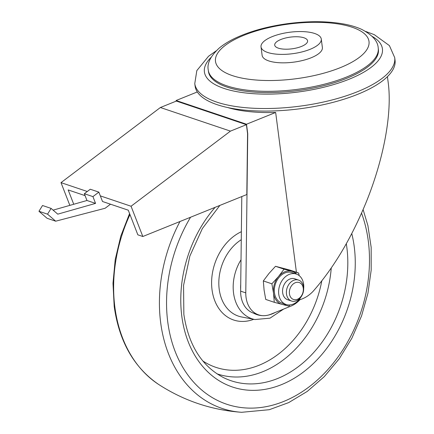 <?xml version="1.0" encoding="UTF-8"?>
<svg xmlns="http://www.w3.org/2000/svg" width="434" height="434" viewBox="0 0 434 434"><rect width="100%" height="100%" fill="white"/><g stroke="black" fill="none" stroke-linecap="round" stroke-linejoin="round"><path stroke-width="0.65" d="M387.432 76.655L388.208 82.628C392.282 113.057 383.808 158.931 366.057 202.521C351.296 238.364 333.6 268.011 312.968 291.469C309.046 295.505 304.711 298.245 299.975 299.677A27.619 20.843 108.6 0 1 290.834 306.165L270.74 314.276A27.619 20.843 108.6 0 1 258.593 314.856L253.445 313.12A27.619 20.843 -71.4 0 1 240.637 291.143L241.792 196.564M87.288 191.492L61.004 182.638L69.847 205.374M85.086 195.636L68.171 189.935L73.742 204.268M246.403 124.683L230.443 131.122L131.057 206.242L142.824 236.508L246.816 194.535L247.564 133.639L246.403 124.683L176.345 101.073L160.385 107.513L61.004 182.638M227.676 107.545A91.14 32.479 172.6 0 0 275.661 112.46L246.507 124.227L247.738 133.694L245.785 292.874A27.619 20.843 108.6 0 0 258.593 314.856M131.057 206.242L100.325 195.886L102.511 201.506L128.263 210.186L137.844 234.827L142.824 236.508M275.661 112.46L296.417 272.27M299.845 298.663L299.975 299.677M246.507 124.227L176.106 100.504L176.193 101.133M197.302 91.948L176.106 100.504M310.039 49.34A30.38 10.828 172.6 0 1 278.747 54.315A30.38 10.828 172.6 0 1 261.024 46.888A30.38 10.828 172.6 0 1 289.755 32.241A30.38 10.828 172.6 0 1 321.279 39.06A30.38 10.828 172.6 0 1 310.039 49.34M301.456 46.443A16.573 5.902 172.6 0 1 284.384 49.161A16.573 5.902 172.6 0 1 274.717 45.109A16.573 5.902 172.6 0 1 290.389 37.118A16.573 5.902 172.6 0 1 307.587 40.839A16.573 5.902 172.6 0 1 301.456 46.443M321.279 39.06L322.375 47.507A30.38 10.828 172.6 0 1 311.135 57.782A30.38 10.828 172.6 0 1 279.843 62.762A30.38 10.828 172.6 0 1 262.12 55.33L261.024 46.888M378.215 48.06L378.383 49.34A85.682 30.532 172.6 0 1 346.685 78.326A85.682 30.532 172.6 0 1 258.425 92.371A85.682 30.532 172.6 0 1 208.439 71.409L208.277 70.129C206.872 63.413 210.55 56.04 219.306 48.006C223.727 44.36 229.147 41.029 235.564 38.013C250.12 31.27 267.268 26.512 286.999 23.745C308.026 20.935 326.938 21.022 343.744 24C350.618 25.27 356.629 27.076 361.772 29.425C372.41 35.008 377.895 41.219 378.215 48.06A85.682 30.532 172.6 0 1 346.516 77.046A85.682 30.532 172.6 0 1 258.257 91.091A85.682 30.532 172.6 0 1 208.277 70.129M365.612 31.416L374.265 34.649L389.417 45.613L394.707 57.63L395.038 60.185A100.807 35.924 172.6 0 1 357.746 94.292A100.807 35.924 172.6 0 1 253.912 110.811A100.807 35.924 172.6 0 1 195.11 86.154L194.774 83.594L196.819 70.617L208.532 56.268L216.213 50.821M230.443 131.122L160.385 107.513M100.325 195.886L98.86 192.126L90.277 189.235L84.342 193.721L86.974 200.497L53.116 210.137M98.86 192.126L92.925 196.613L95.561 203.394L57.765 214.152L51.103 208.401L42.521 205.51L38.962 211.271L47.105 218.302L55.688 221.194L105.131 208.255L110.496 204.197M51.103 208.401L47.545 214.163L38.962 211.271M47.545 214.163L55.688 221.194M92.925 196.613L84.342 193.721M95.561 203.394L86.974 200.497M271.885 283.814L278.416 276.642L284.058 269.172L298.635 273.019L290.086 270.138L275.503 266.292L268.971 273.463L263.329 280.934L264.084 290.031L265.733 299.427L274.283 302.308L273.529 293.216L271.885 283.814L263.329 280.934M284.058 269.172L275.503 266.292M298.635 273.019L299.162 275.59M290.069 304.912L288.86 306.154L274.283 302.308M303.257 288.209A8.93 6.738 108.6 0 0 291.963 285.225A8.93 6.738 108.6 0 0 293.823 299.558A8.93 6.738 108.6 0 0 303.257 288.209M303.583 287.102A11.045 8.338 108.6 0 0 298.559 280.082A11.045 8.338 108.6 0 0 289.776 283.212A11.045 8.338 108.6 0 0 286.483 294.002A11.045 8.338 108.6 0 0 291.507 301.022A11.045 8.338 108.6 0 0 300.285 297.892A11.045 8.338 108.6 0 0 303.583 287.102M298.559 280.082L294.724 278.791A11.045 8.338 108.6 0 0 285.946 281.921A11.045 8.338 108.6 0 0 282.648 292.711A11.045 8.338 108.6 0 0 287.671 299.731L291.507 301.022M303.681 288.496A16.058 12.119 108.6 0 0 296.324 274.044A16.058 12.119 108.6 0 0 283.559 278.585A16.058 12.119 108.6 0 0 278.769 294.279A16.058 12.119 108.6 0 0 286.071 304.478A16.058 12.119 108.6 0 0 300.675 297.426M296.324 274.044L292.033 272.595A16.058 12.119 108.6 0 0 279.268 277.142A16.058 12.119 108.6 0 0 274.478 292.831A16.058 12.119 108.6 0 0 281.774 303.035L286.071 304.478M296.612 274.142A17.284 13.047 108.6 0 0 291.794 271.245A17.284 13.047 108.6 0 0 278.416 276.642A17.284 13.047 108.6 0 0 273.529 293.216A17.284 13.047 108.6 0 0 282.019 304.38A17.284 13.047 108.6 0 0 286.359 304.57M245.785 292.874L240.637 291.143M340.37 67.633A77.398 27.581 172.6 0 1 216.311 64.248A77.398 27.581 172.6 0 1 320.064 22.373A77.398 27.581 172.6 0 1 340.37 67.633M372.22 36.423A89.757 31.986 172.6 0 1 349.213 79.183A89.757 31.986 172.6 0 1 239.942 92.198A89.757 31.986 172.6 0 1 211.103 57.348M394.707 57.63A100.807 35.924 172.6 0 1 357.41 91.731A100.807 35.924 172.6 0 1 253.581 108.25A100.807 35.924 172.6 0 1 194.774 83.594M253.592 313.169A34.986 26.403 108.6 0 0 262.348 315.632M268.038 315.155A34.986 26.403 108.6 0 0 275.053 312.534M240.718 284.341A34.986 26.403 108.6 0 0 240.658 289.147M241.022 259.771A40.487 30.554 108.6 0 0 233.546 293.042A40.487 30.554 108.6 0 0 254.932 319.549L270.008 318.16L283.641 309.068M241.266 239.714A42.31 31.932 108.6 0 0 219.208 289.25A42.31 31.932 108.6 0 0 241.554 316.95L254.932 319.549M241.364 231.702A47.523 35.865 108.6 0 0 212.042 289.825A47.523 35.865 108.6 0 0 253.749 319.315M202.83 360.969A98.046 73.997 108.6 0 0 321.789 280.928M216.957 373.815A103.835 78.364 108.6 0 0 331.245 268.038M219.859 205.418L202.336 228.588L189.886 256L183.56 285.404L183.853 314.373C188.54 345.171 201.799 366.269 223.618 377.656A105.885 79.916 108.6 0 0 313.109 353.162A105.885 79.916 108.6 0 0 346.31 243.734M215.123 207.327A111.392 84.066 108.6 0 0 181.808 316.245A111.392 84.066 108.6 0 0 286.983 382.186A111.392 84.066 108.6 0 0 351.773 233.595M190.569 217.233A129.554 97.775 108.6 0 0 167.752 321.919A129.554 97.775 108.6 0 0 295.7 395.667A129.554 97.775 108.6 0 0 361.549 213.17M179.969 221.514A135.001 101.887 108.6 0 0 160.672 322.652A135.001 101.887 108.6 0 0 241.64 412.3L269.281 409.701L288.702 402.595L307.256 391.414L324.269 376.636L339.296 358.712L351.871 338.222L361.587 315.844L367.951 293.178L371.178 270.116L371.168 247.358L367.902 225.582L363.106 209.589M129.967 214.575A135.001 101.887 108.6 0 0 114.885 307.223A135.001 101.887 108.6 0 0 158.307 384.22C183.674 400.734 211.45 410.097 241.64 412.3M158.307 384.215C133.851 367.321 119.144 341.39 114.196 306.426L112.986 283.31L115.211 259.619L120.798 236.118L129.571 213.55"/></g></svg>
